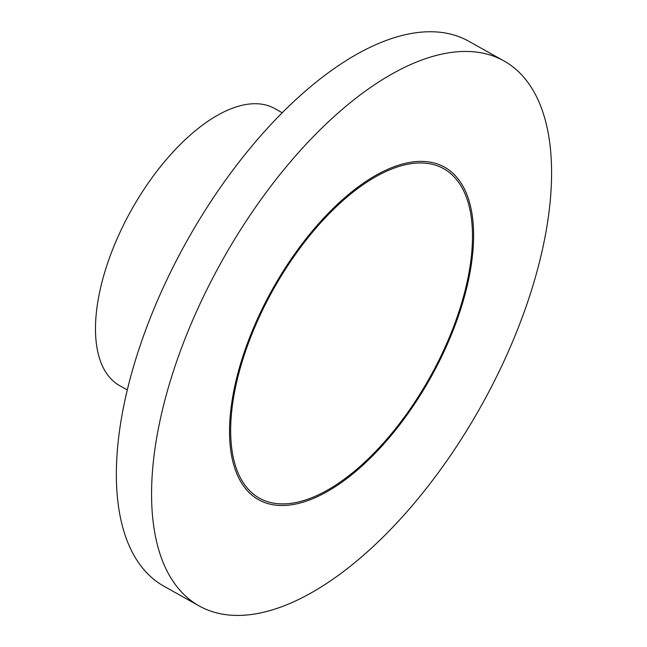 <?xml version="1.0" encoding="UTF-8"?>
<svg xmlns="http://www.w3.org/2000/svg" width="647" height="647" viewBox="0 0 647 647"><rect width="100%" height="100%" fill="white"/><g stroke="black" fill="none" stroke-linecap="round" stroke-linejoin="round"><path stroke-width="0.97" d="M219.737 613.607A312.218 148.503 119.2 0 0 491.995 385.782A312.218 148.503 119.2 0 0 503.973 60.947A312.218 148.503 119.2 0 0 221.97 260.959A312.218 148.503 119.2 0 0 199.171 605.94A312.218 148.503 119.2 0 0 219.737 613.607M271.877 502.808A188.746 89.771 119.2 0 0 436.458 365.086A188.746 89.771 119.2 0 0 443.705 168.713A188.746 89.771 119.2 0 0 273.22 289.621A188.746 89.771 119.2 0 0 259.439 498.174A188.746 89.771 119.2 0 0 271.877 502.808M503.973 60.947L468.768 41.254A312.218 148.503 119.2 0 0 186.757 241.266A312.218 148.503 119.2 0 0 163.958 586.247L199.171 605.94M432.01 162.502A190.509 90.612 -60.8 0 1 444.562 167.177A190.509 90.612 -60.8 0 1 430.651 377.67A190.509 90.612 -60.8 0 1 258.582 499.71A190.509 90.612 -60.8 0 1 265.893 301.51A190.509 90.612 -60.8 0 1 432.01 162.502M127.265 389.89L119.695 385.661A158.758 75.505 -60.8 0 1 125.785 220.49A158.758 75.505 -60.8 0 1 264.219 104.644A158.758 75.505 -60.8 0 1 274.684 108.542L282.254 112.78"/></g></svg>
